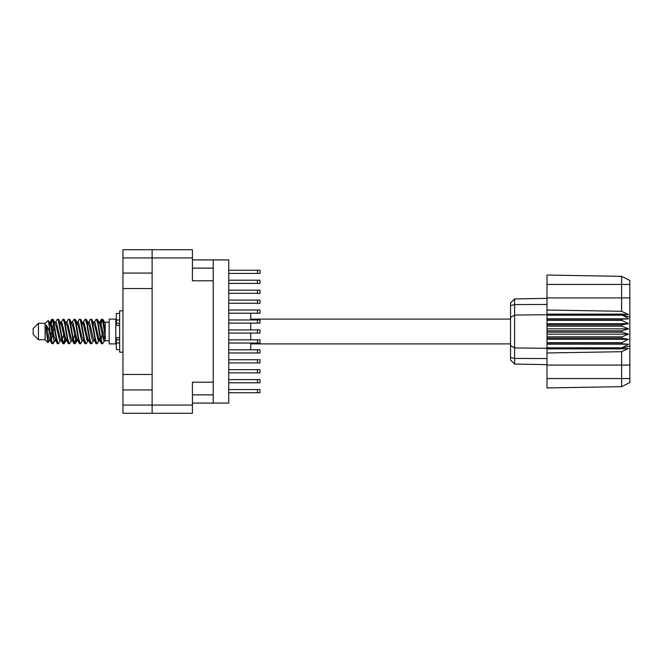 <?xml version="1.0" encoding="UTF-8"?>
<svg xmlns="http://www.w3.org/2000/svg" width="663" height="663" viewBox="0 0 663 663"><rect width="100%" height="100%" fill="white"/><g stroke="black" fill="none" stroke-linecap="round" stroke-linejoin="round"><path stroke-width="0.99" d="M192.419 257.932L122.953 257.932L122.953 405.068L152.117 405.068L152.117 249.711L192.419 249.711L192.419 280.797L213.229 280.797L213.229 403.079L192.419 403.079M122.953 273.057L152.117 273.057M122.953 374.462L152.117 374.462M152.117 288.538L122.953 288.538M152.117 389.943L122.953 389.943M122.953 257.932L122.953 249.711L152.117 249.711M213.229 382.203L192.419 382.203L192.419 413.289L122.953 413.289L122.953 405.068M213.229 403.079L228.735 403.079L228.735 259.921L213.229 259.921L213.229 280.797M192.419 259.921L213.229 259.921M152.117 413.289L152.117 405.068L192.419 405.068M228.735 379.617L260.02 379.617L260.02 382.8L228.735 382.8M228.735 389.562L260.02 389.562L260.02 392.745L228.735 392.745M228.735 369.672L260.02 369.672L260.02 372.855L228.735 372.855M228.735 349.791L260.02 349.791L260.02 352.973L228.735 352.973M228.735 329.909L260.02 329.909L260.02 333.091L228.735 333.091M228.735 310.027L260.02 310.027L260.02 313.209L228.735 313.209M228.735 290.145L260.02 290.145L260.02 293.328L228.735 293.328M228.735 359.736L260.02 359.736L260.02 362.918L228.735 362.918M228.735 339.854L260.02 339.854L260.02 343.036L228.735 343.036M228.735 319.964L260.02 319.964L260.02 323.146L228.735 323.146M228.735 300.082L260.02 300.082L260.02 303.264L228.735 303.264M228.735 270.255L260.02 270.255L260.02 273.438L228.735 273.438M228.735 280.2L260.02 280.2L260.02 283.383L228.735 283.383M38.454 339.721L38.454 323.279L33.15 328.583L33.15 334.417L38.454 339.721L45.084 339.721L48.001 342.638L49.534 340.475M38.454 323.279L45.084 323.279L45.084 339.721M99.052 331.5L101.265 343.285L102.508 343.898L100.851 338.785L97.536 319.715L96.292 319.102L97.95 324.215L99.052 331.5M103.32 339.655L103.842 336.514M104.762 340.475L102.508 343.898M54.863 331.5L57.076 343.285L58.319 343.898L56.662 338.785L53.347 319.715L52.104 319.102L53.761 324.215L54.863 331.5M60.582 340.475L58.319 343.898M65.91 331.5L68.123 343.285L69.366 343.898L67.709 338.785L64.394 319.715L63.151 319.102L64.808 324.215L65.91 331.5M71.629 340.475L69.366 343.898M76.958 331.5L79.17 343.285L80.414 343.898L78.756 338.785L75.441 319.715L74.198 319.102L75.855 324.215L76.958 331.5M82.676 340.475L80.414 343.898M88.005 331.5L90.218 343.285L91.461 343.898L89.803 338.785L86.488 319.715L85.245 319.102L86.903 324.215L88.005 331.5M93.723 340.475L91.461 343.898M50.355 324.754L52.104 319.102M52.452 319.342L50.769 326.486M61.402 324.754L61.85 322.359M60.888 322.525L63.151 319.102M71.935 322.525L74.198 319.102M73.386 323.345L72.864 326.486M83.497 324.754L83.936 322.359M82.983 322.525L85.245 319.102M94.03 322.525L96.292 319.102M105.193 340.218L105.193 340.782L109.171 340.782M109.171 331.5L109.171 343.898L115.801 343.898L115.801 319.102L109.171 319.102L109.171 331.5M250.738 333.091L250.738 339.854M250.738 343.036L250.738 349.791M54.101 340.641L53.214 343.542L51.681 343.542L49.253 330.862L46.269 324.945L46.269 331.657L48.001 342.638M52.8 343.898L51.142 338.785L49.253 326.204L49.253 330.862M64.651 339.655L63.499 343.658M65.587 338.246L64.261 343.542L62.728 343.542L58.178 319.715L57.631 319.102L57.209 319.458L55.369 322.525M63.839 343.898L62.181 338.785L58.874 319.715L57.631 319.102M76.228 336.514L74.546 343.658M76.635 338.246L75.309 343.542L73.775 343.542L69.225 319.715L68.679 319.102L68.256 319.458L66.416 322.525M74.886 343.898L73.228 338.785L69.922 319.715L68.679 319.102M87.267 336.514L86.745 339.655M88.353 340.185L86.356 343.542L84.823 343.542L80.273 319.715L79.717 319.102L79.303 319.458L77.463 322.525M87.682 338.246L87.243 340.641M85.933 343.898L84.276 338.785L80.961 319.715L79.717 319.102M100.063 338.246L97.403 343.542L95.87 343.542L91.32 319.715L90.765 319.102L90.342 319.458L88.502 322.525M98.729 338.246L98.29 340.641M96.98 343.898L95.323 338.785L92.008 319.715L90.765 319.102M105.193 330.978L105.193 323.478L102.922 319.458L105.193 330.978L105.193 335.768L102.367 319.715L101.812 319.102L101.265 319.715L100.063 324.754M102.922 319.458L101.812 319.102M102.16 319.342L100.478 326.486M105.193 322.359L105.193 323.478M105.193 340.699L105.193 335.768M45.084 323.279L48.283 320.453L49.253 326.204M250.738 313.209L250.738 319.964M250.738 323.146L250.738 329.909M105.193 340.906L103.677 340.442L100.362 325.972L99.243 322.525L98.29 322.359M94.569 340.906L92.629 340.442L91.527 337.028L89.314 325.972L87.657 322.094L89.596 322.558L92.911 337.028L95.87 343.542M85.593 327.912L84.897 331.5M83.521 340.906L81.582 340.442L78.275 325.972L77.148 322.525L76.195 322.359M72.474 340.906L70.535 340.442L67.228 325.972L64.261 319.458M73.775 343.542L70.817 337.028L67.502 322.558L66.946 322.094L65.148 322.359M63.499 327.912L62.803 331.5M61.427 340.906L59.496 340.442L56.181 325.972L53.214 319.458M53.612 323.345L52.452 327.912M51.764 331.5L50.769 336.514M50.38 340.906L48.449 340.442L46.269 331.657M105.193 340.666L100.643 322.558L100.088 322.094L99.4 322.815M88.353 322.815L87.682 324.754M84.823 343.542L81.864 337.028L78.549 322.558L76.618 322.094M77.306 322.815L76.635 324.754M74.546 335.088L73.386 339.655M66.259 322.815L65.587 324.754M63.499 335.088L62.339 339.655M62.728 343.542L59.769 337.028L56.454 322.558L54.523 322.094M54.134 326.486L53.139 331.5M52.452 335.088L51.291 339.655M51.681 343.542L48.722 337.028L46.269 324.945M102.848 331.5L101 339.655M100.511 340.641L99.549 340.475L98.431 337.028L95.116 322.558L93.185 322.094M89.464 340.641L88.502 340.475L87.383 337.028L84.068 322.558L82.137 322.094M79.303 343.542L76.336 337.028L73.021 322.558L71.09 322.094M68.256 343.542L65.289 337.028L61.982 322.558L60.043 322.094M57.209 343.542L54.242 337.028L50.935 322.558L50.38 322.094L49.692 322.815M99.243 340.475L98.704 340.906L98.157 340.442L94.842 325.972L91.884 319.458M88.196 340.475L87.657 340.906L87.11 340.442L83.795 325.972L80.836 319.458M75.309 343.542L77.148 340.475L76.618 340.906L76.063 340.442L72.748 325.972L69.789 319.458M66.946 340.906L65.015 340.442L61.7 325.972L58.742 319.458M55.899 340.906L53.968 340.442L50.653 325.972L48.283 320.453M621.894 330.837L547 330.837L547 332.163L621.894 332.163L621.894 330.837L628.524 328.848L621.894 326.155L621.894 324.862L628.524 323.66L621.894 320.403L621.894 319.201L628.524 318.845L621.894 314.71L547 314.71L547 310.027L621.612 311.295L621.612 284.444L547 284.444L547 275.046L621.612 276.347L629.85 280.466L629.85 382.534L621.612 386.653L547 387.954L547 378.556L621.612 378.556L621.612 351.705L547 352.973L547 378.556M547 348.879L621.894 348.879L621.894 347.81L547 347.81L547 352.973M547 343.799L621.894 343.799L621.894 342.597L547 342.597L547 347.81M621.894 343.799L628.524 344.155L621.894 347.81M621.894 332.163L628.524 334.152L621.894 336.845L621.894 338.138L628.524 339.34L621.894 342.597M621.894 336.845L547 336.845L547 338.138L621.894 338.138M621.894 324.862L547 324.862L547 326.155L621.894 326.155M621.894 319.201L547 319.201L547 320.403L621.894 320.403M629.85 317.105L621.894 314.71L621.894 314.121L547 314.121M547 310.027L547 297.919L629.85 297.919M547 284.444L547 297.919M547 319.201L547 314.71L514.596 315.049L514.596 364.07L510.551 360.026L510.551 302.974L514.596 298.93L547 298.358L514.596 298.93L514.596 315.049L510.551 317.494M510.551 345.506L514.596 347.951L547 348.29L621.894 348.29L629.85 345.895M547 342.597L547 338.138M547 336.845L547 332.163M547 330.837L547 326.155M547 324.862L547 320.403M525.295 364.26L523.14 364.219M547 364.642L514.596 364.07L510.551 360.026M547 315.19L621.894 315.19M629.85 382.534L621.612 386.653L621.612 378.556L629.85 378.556M629.85 284.444L621.612 284.444L621.612 276.347L629.85 280.466M621.894 348.879L628.524 348.423L621.612 351.705M621.612 311.295L628.524 314.577L621.894 314.121M547 318.845L628.524 318.845M547 323.66L628.524 323.66M547 328.848L628.524 328.848M547 334.152L628.524 334.152M547 339.34L628.524 339.34M547 344.155L628.524 344.155M119.647 313.408L116.332 313.408L116.332 325.284L119.647 325.251M119.647 337.749L116.332 337.749L116.332 349.592L119.647 349.592M122.953 310.823L119.647 310.823L119.647 352.177L122.953 352.177M192.419 394.858L213.229 394.858M213.229 268.142L192.419 268.142M257.459 379.617L257.459 382.8M257.459 389.562L257.459 392.745M257.459 369.672L257.459 372.855M257.459 349.791L257.459 352.973M257.459 329.909L257.459 333.091M257.459 310.027L257.459 313.209M257.459 290.145L257.459 293.328M257.459 359.736L257.459 362.918M257.459 339.854L257.459 343.036M257.459 319.964L257.459 323.146M257.459 300.082L257.459 303.264M257.459 270.255L257.459 273.438M257.459 280.2L257.459 283.383M629.85 365.081L547 365.081M510.551 357.473L514.596 358.418L547 358.55M547 304.45L514.596 304.582L510.551 305.527M119.647 319.997L116.332 319.997M119.647 343.003L116.332 343.003M119.647 339.821L116.332 339.821M119.647 323.179L116.332 323.179M250.738 343.898L510.551 343.898M115.801 339.191L116.332 339.191M115.801 323.809L116.332 323.809M105.193 322.218L109.171 322.218M250.738 319.102L510.551 319.102M99.243 322.525L97.403 319.458M88.196 322.525L86.356 319.458M77.148 322.525L75.309 319.458M100.088 322.094L98.704 322.094M101.389 319.458L99.549 322.525M101.389 343.542L99.549 340.475M90.342 343.542L88.502 340.475M51.681 319.458L49.841 322.525M66.101 340.475L64.261 343.542M55.054 340.475L53.214 343.542M105.193 322.094L104.232 322.094M100.088 340.906L98.704 340.906M89.041 340.906L87.657 340.906M77.994 340.906L76.618 340.906M50.38 322.094L48.996 322.094M119.647 325.284L116.332 325.284M119.647 337.716L116.332 337.716"/></g></svg>
